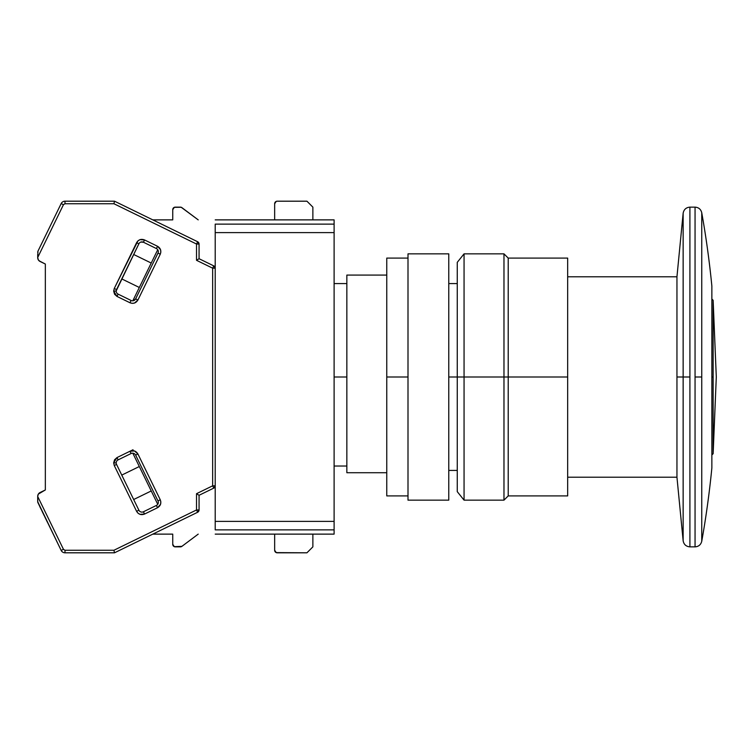 <?xml version="1.0" encoding="UTF-8"?>
<svg xmlns="http://www.w3.org/2000/svg" width="754" height="754" viewBox="0 0 754 754"><rect width="100%" height="100%" fill="white"/><g stroke="black" fill="none" stroke-linecap="round" stroke-linejoin="round"><path stroke-width="1.13" d="M457.263 377L448.771 377L457.263 377L457.263 491.655L457.263 377L464.059 377L457.263 377L457.263 262.345L457.263 377M334.107 466.029L346.849 466.029L334.107 466.029M346.849 377L334.107 377L346.849 377M215.21 219.876L334.107 219.876L215.21 219.876M334.107 224.127L334.107 219.876L334.107 224.127L215.21 224.127L215.21 232.618L334.107 232.618L334.107 224.127L215.21 224.127L215.21 529.874L334.107 529.874L334.107 521.382L215.21 521.382L215.21 529.874L334.107 529.874L334.107 534.124L334.107 521.382L215.21 521.382L215.21 232.618L334.107 232.618L334.107 521.382L334.107 224.127M215.21 534.124L334.107 534.124L215.21 534.124M346.849 472.72L386.764 472.72L346.849 472.72L346.849 275.078L346.849 472.72M711.861 286.039A934.244 934.244 0 0 0 701.748 212.741A934.244 934.244 0 0 1 711.861 286.039L711.861 377L711.861 286.039M713.143 453.701L716.3 377L713.143 300.299L716.3 377L713.143 453.701L713.143 377L711.861 377L713.143 377L713.143 300.299L713.143 453.701L711.861 454.982M689.91 207.133L689.91 546.867L695.056 546.867L695.056 207.133L689.91 207.133L695.056 207.133L695.056 377L701.748 377L701.748 212.741L701.748 377L695.056 377L695.056 546.867L689.91 546.867L689.91 207.133C686.093 207.463 683.84 209.508 683.143 213.269L676.951 276.784L567.668 276.784L676.951 276.784L676.951 477.216L676.951 276.784M676.951 477.216L567.668 477.216L676.951 477.216L683.143 540.731L683.143 377L676.951 377L683.143 377L683.143 213.269L683.143 377L689.91 377L683.143 377L683.143 213.269M683.143 377L683.143 540.731L683.143 377M711.861 467.961L711.861 377L711.861 467.961A934.244 934.244 0 0 1 701.748 541.259L701.748 377L701.748 541.259C700.862 544.737 698.628 546.603 695.056 546.867M567.668 495.906L567.668 377L508.215 377L567.668 377L567.668 495.906L508.215 495.906L508.215 377L508.215 495.906L503.974 500.147L503.974 377L503.974 500.147L464.059 500.147L464.059 377L464.059 500.147L457.263 491.655M503.974 377L464.059 377L508.215 377L503.974 377L503.974 253.853L503.974 377M567.668 258.094L567.668 377L567.668 258.094L508.215 258.094L508.215 377L508.215 258.094L503.974 253.853L464.059 253.853L464.059 377L464.059 253.853L457.263 262.345M448.771 253.853L407.999 253.853L407.999 500.147L448.771 500.147L448.771 253.853L448.771 500.147L407.999 500.147L407.999 377L386.764 377L386.764 495.906L386.764 377L407.999 377L407.999 253.853L448.771 253.853M386.764 258.094L386.764 377L386.764 258.094L407.999 258.094M116.55 464.407A3.393 3.393 0 0 1 116.201 462.918L113.656 462.918L114.259 465.52L116.55 464.407A3.393 3.393 0 0 1 118.114 459.865L131.083 453.531A3.393 3.393 0 0 1 135.626 455.096L157.972 500.901L135.626 455.096L137.916 453.983L135.626 455.096A3.393 3.393 0 0 0 131.083 453.531L129.971 451.241L133.024 449.752L116.993 457.574L113.656 462.918L116.201 462.918A3.393 3.393 0 0 1 118.114 459.865L116.993 457.574L118.114 459.865L131.083 453.531L129.971 451.241L134.514 450.967L137.916 453.983C136.012 450.901 133.364 449.987 129.971 451.241L116.993 457.574L114.561 459.761L113.656 462.918L114.259 465.52L136.597 511.325C138.5 514.398 141.149 515.312 144.542 514.058L157.52 507.734C160.593 505.821 161.507 503.172 160.263 499.779L137.916 453.983L160.263 499.779L157.972 500.901A3.393 3.393 0 0 1 156.408 505.444L157.52 507.734L156.408 505.444L143.43 511.768A3.393 3.393 0 0 1 138.887 510.204L116.55 464.407L114.259 465.52L136.597 511.325L138.887 510.204L136.597 511.325L137.925 513.106L139.999 514.341L144.542 514.058L143.43 511.768L156.408 505.444A3.393 3.393 0 0 0 157.972 500.901L160.263 499.779L160.847 501.928L160.536 504.322L157.52 507.734L144.542 514.058L143.43 511.768A3.393 3.393 0 0 1 138.887 510.204L116.55 464.407M140.828 242.072L143.43 242.232L144.542 239.942C141.149 238.688 138.5 239.602 136.597 242.675L138.887 243.796L136.597 242.675L114.259 288.48L113.656 291.082L114.561 294.239L116.993 296.426L129.971 302.759L116.993 296.426L118.114 294.135A3.393 3.393 0 0 1 116.201 291.082L113.656 291.082L116.993 296.426L118.114 294.135L131.083 300.469L129.971 302.759C133.364 304.003 136.012 303.099 137.916 300.017L160.263 254.221L157.972 253.099L135.626 298.904A3.393 3.393 0 0 1 131.083 300.469L118.114 294.135A3.393 3.393 0 0 1 116.55 289.593L114.259 288.48L113.656 291.082L116.201 291.082A3.393 3.393 0 0 1 116.55 289.593L138.887 243.796L116.21 290.874M180.385 546.867L175.286 546.867A2.545 2.545 0 0 1 172.741 544.313L174.315 546.669L181.912 546.348A2.545 2.545 0 0 1 180.385 546.867M175.286 207.133L180.385 207.133A2.545 2.545 0 0 1 181.912 207.652L198.217 219.876L181.186 207.265L174.315 207.331L172.741 209.687A2.545 2.545 0 0 1 175.286 207.133M275.408 201.94L276.228 201.384L274.654 203.74L274.654 219.876L274.654 203.74A2.545 2.545 0 0 1 277.208 201.195L306.935 201.195L312.872 207.133L306.935 201.195L277.208 201.195M277.208 552.805A2.545 2.545 0 0 1 274.654 550.26L274.654 534.124L274.654 550.26L276.228 552.616L306.935 552.805L277.208 552.805L275.408 552.06M312.872 546.867L306.935 552.805L312.872 546.867L312.872 534.124L312.872 546.867M172.741 209.687L172.741 219.876L152.817 219.876L172.741 219.876L172.741 209.687M172.741 534.124L172.741 544.313L172.741 534.124L152.817 534.124L172.741 534.124M37.7 501.712L37.7 496.339A4.251 4.251 0 0 1 40.085 492.522L45.344 489.959L38.341 494.087L37.7 496.339L37.766 502.287L61.168 550.42L63.459 549.308L37.7 496.49L63.459 549.308L61.168 550.42A4.251 4.251 0 0 0 64.985 552.805A4.251 4.251 0 0 1 61.168 550.42L37.7 501.712M312.872 207.133L312.872 219.876L312.872 207.133M181.912 546.348L198.217 534.124L181.912 546.348M215.21 268.179A2.545 2.545 180 0 0 213.778 265.889L212.656 268.179L213.778 265.889L199.065 258.716L199.065 244.032L196.521 244.032L197.642 241.742L114.504 201.195L64.985 201.195L64.985 203.74L63.459 204.692L61.168 203.58A4.251 4.251 0 0 1 64.985 201.195A4.251 4.251 0 0 0 61.168 203.58L37.954 251.167L61.168 203.58L63.459 204.692L37.7 257.51L38.341 259.913L40.085 261.478A4.251 4.251 0 0 1 37.7 257.661L37.954 251.167L37.7 257.51L63.459 204.692L64.985 203.74L113.92 203.74L196.521 244.032L199.065 244.032L197.642 241.742A2.545 2.545 180 0 1 199.065 244.032A2.545 2.545 0 0 0 197.642 241.742L196.521 244.032L196.521 260.309L212.656 268.179L215.21 268.179A2.545 2.545 0 0 0 213.778 265.889L215.21 268.179L212.656 268.179L212.656 485.821L213.778 488.111L199.065 495.284L196.521 493.691L196.521 509.968L197.642 512.258L199.065 509.968A2.545 2.545 0 0 1 197.642 512.258L114.504 552.805L113.92 550.26L64.985 550.26L63.459 549.308L64.985 550.26L64.985 552.805L114.504 552.805L197.642 512.258L199.065 509.968L199.065 495.284L213.778 488.111L215.21 485.821L214.362 487.715L213.778 488.111L212.656 485.821L196.521 493.691L199.065 495.284L199.065 509.968L196.521 509.968L113.92 550.26L114.504 552.805L64.985 552.805L64.985 550.26L113.92 550.26L196.521 509.968L199.065 509.968M132.817 300.799L157.727 249.715L132.817 300.799M139.311 287.472L121.762 278.905L139.311 287.472M133.675 254.484L151.234 263.042L133.675 254.484M121.762 475.095L139.311 466.528L121.762 475.095M151.234 490.958L133.675 499.516L151.234 490.958M157.727 504.285L132.817 453.201L157.727 504.285M47.474 522.352L44.759 516.763L47.474 522.352M215.21 485.821L212.656 485.821L215.21 485.821A2.545 2.545 0 0 1 213.778 488.111M47.474 231.648L39.887 247.227M37.954 251.167L37.7 252.288L37.954 251.167M143.43 242.232L156.408 248.556L157.52 246.266L144.542 239.942L143.43 242.232A3.393 3.393 0 0 0 138.887 243.796A3.393 3.393 0 0 1 143.43 242.232L156.408 248.556A3.393 3.393 0 0 1 157.972 253.099L135.626 298.904L133.515 300.676M40.085 261.478L45.344 264.041L45.344 489.959L45.344 264.041L39.104 260.818M213.778 265.889L199.065 258.716L196.521 260.309L196.521 244.032L113.92 203.74L64.985 203.74L64.985 201.195L114.504 201.195L113.92 203.74L114.504 201.195L197.642 241.742M197.642 512.258L196.521 509.968L196.521 493.691L212.656 485.821L212.656 268.179L196.521 260.309L199.065 258.716L199.065 244.032M135.626 298.904L137.916 300.017L135.626 298.904A3.393 3.393 0 0 1 131.083 300.469L129.971 302.759L132.12 303.344L134.514 303.033L137.916 300.017L160.263 254.221C161.507 250.828 160.593 248.17 157.52 246.266L156.408 248.556A3.393 3.393 0 0 1 157.972 253.099L160.263 254.221L160.847 252.072L160.536 249.678L157.52 246.266L144.542 239.942L139.999 239.659L137.925 240.894L114.259 288.48L116.55 289.593M44.213 515.651L42.186 511.504M40.999 509.063L39.887 506.773M37.7 257.51L37.7 254.428M37.7 499.572L37.7 496.49M448.771 470.421L457.263 470.421M334.107 283.579L346.849 283.579M346.849 275.078L386.764 275.078M448.771 283.579L457.263 283.579M711.861 299.018L713.143 300.299M683.143 540.731C683.84 544.492 686.093 546.537 689.91 546.867M695.056 207.133C698.628 207.397 700.862 209.263 701.748 212.741M407.999 495.906L386.764 495.906"/></g></svg>
